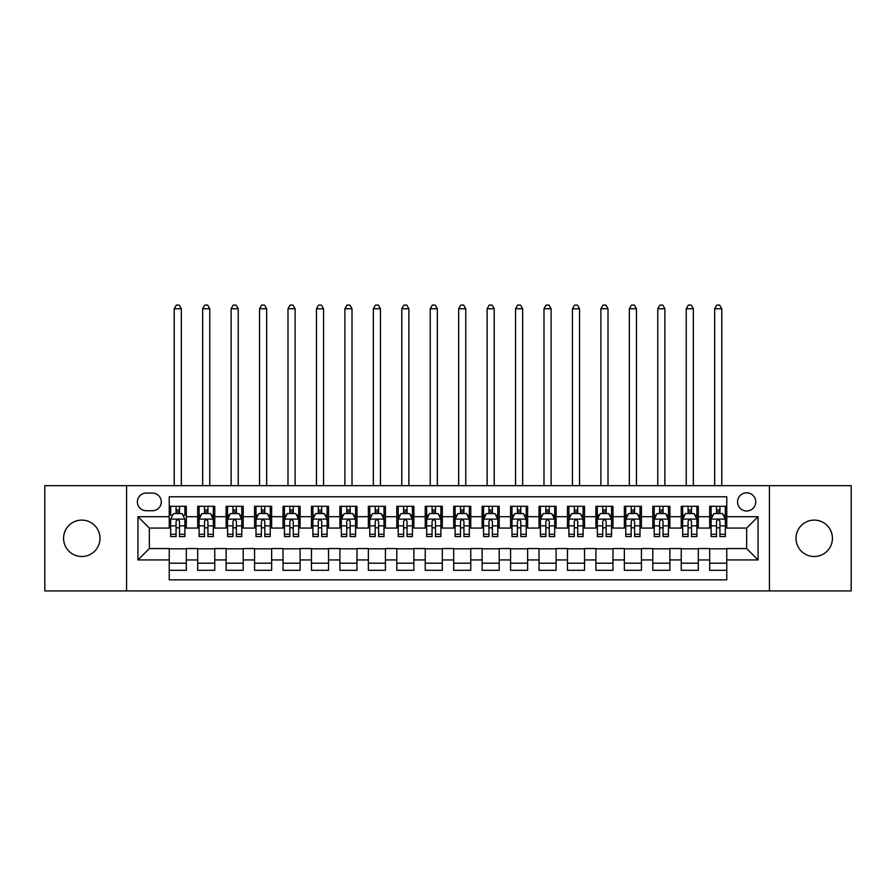 <?xml version="1.0" encoding="UTF-8"?>
<svg xmlns="http://www.w3.org/2000/svg" width="896" height="896" viewBox="0 0 896 896"><rect width="100%" height="100%" fill="white"/><g stroke="black" fill="none" stroke-linecap="round" stroke-linejoin="round"><path stroke-width="1.34" d="M814.218 520.106A18.2 18.2 0 0 0 796.018 538.306A18.2 18.2 0 0 0 814.218 556.517A18.2 18.2 0 0 0 832.429 538.306A18.2 18.2 0 0 0 814.218 520.106M81.782 520.106A18.2 18.2 0 0 0 63.571 538.306A18.2 18.2 0 0 0 81.782 556.517A18.2 18.2 0 0 0 99.982 538.306A18.2 18.2 0 0 0 81.782 520.106M746.67 492.8A9.106 9.106 0 0 0 737.565 501.906A9.106 9.106 0 0 0 746.67 511A9.106 9.106 0 0 0 755.765 501.906A9.106 9.106 0 0 0 746.67 492.8M769.418 590.934L851.2 590.934L851.2 485.688L769.418 485.688L769.418 590.934L126.582 590.934L126.582 485.688L44.8 485.688L44.8 590.934L126.582 590.934M726.757 506.307L709.688 506.307L709.688 516.69L698.309 516.69L698.309 528.069L709.688 528.069L709.688 516.69M698.309 516.69L698.309 506.307L681.24 506.307L681.24 516.69L669.872 516.69L669.872 528.069L681.24 528.069L681.24 516.69M669.872 516.69L669.872 506.307L652.803 506.307L652.803 516.69L641.424 516.69L641.424 528.069L652.803 528.069L652.803 516.69M641.424 516.69L641.424 506.307L624.355 506.307L624.355 516.69L612.976 516.69L612.976 528.069L624.355 528.069L624.355 516.69M612.976 516.69L612.976 506.307L595.907 506.307L595.907 516.69L584.528 516.69L584.528 528.069L595.907 528.069L595.907 516.69M584.528 516.69L584.528 506.307L567.47 506.307L567.47 516.69L556.091 516.69L556.091 528.069L567.47 528.069L567.47 516.69M556.091 516.69L556.091 506.307L539.022 506.307L539.022 516.69L527.643 516.69L527.643 528.069L539.022 528.069L539.022 516.69M527.643 516.69L527.643 506.307L510.574 506.307L510.574 516.69L499.195 516.69L499.195 528.069L510.574 528.069L510.574 516.69M499.195 516.69L499.195 506.307L482.138 506.307L482.138 516.69L470.758 516.69L470.758 528.069L482.138 528.069L482.138 516.69M470.758 516.69L470.758 506.307L453.69 506.307L453.69 516.69L442.31 516.69L442.31 528.069L453.69 528.069L453.69 516.69M442.31 516.69L442.31 506.307L425.242 506.307L425.242 516.69L413.862 516.69L413.862 528.069L425.242 528.069L425.242 516.69M413.862 516.69L413.862 506.307L396.805 506.307L396.805 516.69L385.426 516.69L385.426 528.069L396.805 528.069L396.805 516.69M385.426 516.69L385.426 506.307L368.357 506.307L368.357 516.69L356.978 516.69L356.978 528.069L368.357 528.069L368.357 516.69M356.978 516.69L356.978 506.307L339.909 506.307L339.909 516.69L328.53 516.69L328.53 528.069L339.909 528.069L339.909 516.69M328.53 516.69L328.53 506.307L311.472 506.307L311.472 516.69L300.093 516.69L300.093 528.069L311.472 528.069L311.472 516.69M300.093 516.69L300.093 506.307L283.024 506.307L283.024 516.69L271.645 516.69L271.645 528.069L283.024 528.069L283.024 516.69M271.645 516.69L271.645 506.307L254.576 506.307L254.576 516.69L243.197 516.69L243.197 528.069L254.576 528.069L254.576 516.69M243.197 516.69L243.197 506.307L226.128 506.307L226.128 516.69L214.76 516.69L214.76 528.069L226.128 528.069L226.128 516.69M214.76 516.69L214.76 506.307L197.691 506.307L197.691 528.069L186.312 528.069L186.312 506.307L169.243 506.307M169.243 570.315L186.312 570.315L186.312 548.554L197.691 548.554L197.691 570.315L214.76 570.315L214.76 548.554L226.128 548.554L226.128 559.933L214.76 559.933M226.128 559.933L226.128 570.315L243.197 570.315L243.197 548.554L254.576 548.554L254.576 559.933L243.197 559.933M254.576 559.933L254.576 570.315L271.645 570.315L271.645 548.554L283.024 548.554L283.024 559.933L271.645 559.933M283.024 559.933L283.024 570.315L300.093 570.315L300.093 548.554L311.472 548.554L311.472 559.933L300.093 559.933M311.472 559.933L311.472 570.315L328.53 570.315L328.53 548.554L339.909 548.554L339.909 559.933L328.53 559.933M339.909 559.933L339.909 570.315L356.978 570.315L356.978 548.554L368.357 548.554L368.357 559.933L356.978 559.933M368.357 559.933L368.357 570.315L385.426 570.315L385.426 548.554L396.805 548.554L396.805 559.933L385.426 559.933M396.805 559.933L396.805 570.315L413.862 570.315L413.862 548.554L425.242 548.554L425.242 559.933L413.862 559.933M425.242 559.933L425.242 570.315L442.31 570.315L442.31 548.554L453.69 548.554L453.69 559.933L442.31 559.933M453.69 559.933L453.69 570.315L470.758 570.315L470.758 548.554L482.138 548.554L482.138 559.933L470.758 559.933M482.138 559.933L482.138 570.315L499.195 570.315L499.195 548.554L510.574 548.554L510.574 559.933L499.195 559.933M510.574 559.933L510.574 570.315L527.643 570.315L527.643 548.554L539.022 548.554L539.022 559.933L527.643 559.933M539.022 559.933L539.022 570.315L556.091 570.315L556.091 548.554L567.47 548.554L567.47 559.933L556.091 559.933M567.47 559.933L567.47 570.315L584.528 570.315L584.528 548.554L595.907 548.554L595.907 559.933L584.528 559.933M595.907 559.933L595.907 570.315L612.976 570.315L612.976 548.554L624.355 548.554L624.355 559.933L612.976 559.933M624.355 559.933L624.355 570.315L641.424 570.315L641.424 548.554L652.803 548.554L652.803 559.933L641.424 559.933M652.803 559.933L652.803 570.315L669.872 570.315L669.872 548.554L681.24 548.554L681.24 559.933L669.872 559.933M681.24 559.933L681.24 570.315L698.309 570.315L698.309 548.554L709.688 548.554L709.688 559.933L698.309 559.933M146.205 510.72L152.466 510.72A8.814 8.814 0 0 0 161.28 501.906A8.814 8.814 0 0 0 152.466 493.08L146.205 493.08A8.814 8.814 0 0 0 137.39 501.906A8.814 8.814 0 0 0 146.205 510.72M769.418 485.688L126.582 485.688M726.757 516.69L726.757 496.787L169.243 496.787L169.243 528.069L149.33 528.069L149.33 548.554L169.243 548.554L169.243 579.835L726.757 579.835L726.757 548.554L746.67 548.554L746.67 528.069L726.757 528.069L726.757 516.69L758.05 516.69L758.05 559.933L726.757 559.933M169.243 559.933L137.95 559.933L137.95 516.69L169.243 516.69M709.688 559.933L709.688 570.315L726.757 570.315M169.243 513.419L170.666 513.419M176.075 513.419L179.48 513.419M184.89 513.419L186.312 513.419M169.243 527.789L170.666 527.789M176.075 527.789L179.48 527.789M184.89 527.789L186.312 527.789M169.243 548.834L186.312 548.834M169.243 563.203L186.312 563.203M197.691 527.789L199.114 527.789M204.512 527.789L207.928 527.789M213.338 527.789L214.76 527.789M197.691 513.419L199.114 513.419M204.512 513.419L207.928 513.419M213.338 513.419L214.76 513.419M197.691 548.834L214.76 548.834M197.691 563.203L214.76 563.203M226.128 548.834L243.197 548.834M226.128 563.203L243.197 563.203M226.128 513.419L227.55 513.419M232.96 513.419L236.376 513.419M241.774 513.419L243.197 513.419M226.128 527.789L227.55 527.789M232.96 527.789L236.376 527.789M241.774 527.789L243.197 527.789M254.576 548.834L271.645 548.834M254.576 563.203L271.645 563.203M254.576 513.419L255.998 513.419M261.408 513.419L264.813 513.419M270.222 513.419L271.645 513.419M254.576 527.789L255.998 527.789M261.408 527.789L264.813 527.789M270.222 527.789L271.645 527.789M283.024 548.834L300.093 548.834M283.024 563.203L300.093 563.203M283.024 513.419L284.446 513.419M289.845 513.419L293.261 513.419M298.67 513.419L300.093 513.419M283.024 527.789L284.446 527.789M289.845 527.789L293.261 527.789M298.67 527.789L300.093 527.789M311.472 548.834L328.53 548.834M311.472 563.203L328.53 563.203M311.472 513.419L312.894 513.419M318.293 513.419L321.709 513.419M327.107 513.419L328.53 513.419M311.472 527.789L312.894 527.789M318.293 527.789L321.709 527.789M327.107 527.789L328.53 527.789M339.909 548.834L356.978 548.834M339.909 563.203L356.978 563.203M339.909 513.419L341.331 513.419M346.741 513.419L350.146 513.419M355.555 513.419L356.978 513.419M339.909 527.789L341.331 527.789M346.741 527.789L350.146 527.789M355.555 527.789L356.978 527.789M368.357 548.834L385.426 548.834M368.357 563.203L385.426 563.203M368.357 513.419L369.779 513.419M375.178 513.419L378.594 513.419M384.003 513.419L385.426 513.419M368.357 527.789L369.779 527.789M375.178 527.789L378.594 527.789M384.003 527.789L385.426 527.789M396.805 548.834L413.862 548.834M396.805 563.203L413.862 563.203M396.805 513.419L398.227 513.419M403.626 513.419L407.042 513.419M412.44 513.419L413.862 513.419M396.805 527.789L398.227 527.789M403.626 527.789L407.042 527.789M412.44 527.789L413.862 527.789M425.242 548.834L442.31 548.834M425.242 563.203L442.31 563.203M425.242 513.419L426.664 513.419M432.074 513.419L435.49 513.419M440.888 513.419L442.31 513.419M425.242 527.789L426.664 527.789M432.074 527.789L435.49 527.789M440.888 527.789L442.31 527.789M453.69 548.834L470.758 548.834M453.69 563.203L470.758 563.203M453.69 513.419L455.112 513.419M460.51 513.419L463.926 513.419M469.336 513.419L470.758 513.419M453.69 527.789L455.112 527.789M460.51 527.789L463.926 527.789M469.336 527.789L470.758 527.789M482.138 548.834L499.195 548.834M482.138 563.203L499.195 563.203M482.138 513.419L483.56 513.419M488.958 513.419L492.374 513.419M497.773 513.419L499.195 513.419M482.138 527.789L483.56 527.789M488.958 527.789L492.374 527.789M497.773 527.789L499.195 527.789M510.574 548.834L527.643 548.834M510.574 563.203L527.643 563.203M510.574 513.419L511.997 513.419M517.406 513.419L520.822 513.419M526.221 513.419L527.643 513.419M510.574 527.789L511.997 527.789M517.406 527.789L520.822 527.789M526.221 527.789L527.643 527.789M539.022 548.834L556.091 548.834M539.022 563.203L556.091 563.203M539.022 513.419L540.445 513.419M545.854 513.419L549.259 513.419M554.669 513.419L556.091 513.419M539.022 527.789L540.445 527.789M545.854 527.789L549.259 527.789M554.669 527.789L556.091 527.789M567.47 548.834L584.528 548.834M567.47 563.203L584.528 563.203M567.47 513.419L568.893 513.419M574.291 513.419L577.707 513.419M583.106 513.419L584.528 513.419M567.47 527.789L568.893 527.789M574.291 527.789L577.707 527.789M583.106 527.789L584.528 527.789M595.907 548.834L612.976 548.834M595.907 563.203L612.976 563.203M595.907 513.419L597.33 513.419M602.739 513.419L606.155 513.419M611.554 513.419L612.976 513.419M595.907 527.789L597.33 527.789M602.739 527.789L606.155 527.789M611.554 527.789L612.976 527.789M624.355 548.834L641.424 548.834M624.355 563.203L641.424 563.203M624.355 513.419L625.778 513.419M631.187 513.419L634.592 513.419M640.002 513.419L641.424 513.419M624.355 527.789L625.778 527.789M631.187 527.789L634.592 527.789M640.002 527.789L641.424 527.789M652.803 548.834L669.872 548.834M652.803 563.203L669.872 563.203M652.803 513.419L654.226 513.419M659.624 513.419L663.04 513.419M668.45 513.419L669.872 513.419M652.803 527.789L654.226 527.789M659.624 527.789L663.04 527.789M668.45 527.789L669.872 527.789M681.24 548.834L698.309 548.834M681.24 563.203L698.309 563.203M681.24 513.419L682.662 513.419M688.072 513.419L691.488 513.419M696.886 513.419L698.309 513.419M681.24 527.789L682.662 527.789M688.072 527.789L691.488 527.789M696.886 527.789L698.309 527.789M709.688 548.834L726.757 548.834M709.688 563.203L726.757 563.203M709.688 513.419L711.11 513.419M716.52 513.419L719.925 513.419M725.334 513.419L726.757 513.419M709.688 527.789L711.11 527.789M716.52 527.789L719.925 527.789M725.334 527.789L726.757 527.789M149.33 528.069L137.95 516.69M149.33 548.554L137.95 559.933M758.05 516.69L746.67 528.069M758.05 559.933L746.67 548.554M179.48 506.307L179.48 513.565L179.48 510.014L176.075 510.014M184.89 534.285L179.48 534.285L179.48 536.603L184.89 536.603L184.89 519.254L182.045 513.565L173.51 513.565L170.666 519.254L170.666 536.603L176.075 536.603L176.075 534.285L170.666 534.285M172.726 515.133L170.666 515.133L170.666 506.307M170.666 515.189L170.666 510.014M184.89 515.189L184.89 510.014M182.829 515.133L184.89 515.133L184.89 506.307M176.075 513.565L176.075 506.307M179.48 534.285L179.48 521.382C178.349 519.198 177.206 519.198 176.075 521.382L176.075 530.981M170.666 525.851L176.075 525.851L176.075 534.285M181.328 485.688L181.328 308.762L174.227 308.762L174.227 485.688M174.227 308.762L176.355 305.066L179.2 305.066L181.328 308.762M207.928 510.014L204.512 510.014M213.338 534.285L207.928 534.285L207.928 536.603L213.338 536.603L213.338 519.254L210.493 513.565L201.958 513.565L199.114 519.254L199.114 536.603L204.512 536.603L204.512 534.285L199.114 534.285M199.114 519.254L199.114 506.307M213.338 519.254L213.338 506.307M204.512 513.565L204.512 506.307M207.928 506.307L207.928 513.565M207.928 534.285L207.928 521.382C206.797 519.198 205.654 519.198 204.512 521.382L204.512 534.285M209.776 485.688L209.776 308.762L202.664 308.762L202.664 485.688M202.664 308.762L204.803 305.066L207.648 305.066L209.776 308.762M236.376 510.014L232.96 510.014M241.774 534.285L236.376 534.285L236.376 536.603L241.774 536.603L241.774 519.254L238.93 513.565L230.395 513.565L227.55 519.254L227.55 536.603L232.96 536.603L232.96 534.285L227.55 534.285M227.55 519.254L227.55 506.307M241.774 519.254L241.774 506.307M232.96 513.565L232.96 506.307M236.376 506.307L236.376 513.565M236.376 534.285L236.376 521.382C235.234 519.198 234.102 519.198 232.96 521.382L232.96 534.285M238.224 485.688L238.224 308.762L231.112 308.762L231.112 485.688M231.112 308.762L233.24 305.066L236.085 305.066L238.224 308.762M264.813 510.014L261.408 510.014M270.222 534.285L264.813 534.285L264.813 536.603L270.222 536.603L270.222 519.254L267.378 513.565L258.843 513.565L255.998 519.254L255.998 536.603L261.408 536.603L261.408 534.285L255.998 534.285M255.998 519.254L255.998 506.307M270.222 519.254L270.222 506.307M261.408 513.565L261.408 506.307M264.813 506.307L264.813 513.565M264.813 534.285L264.813 521.382C263.682 519.198 262.539 519.198 261.408 521.382L261.408 534.285M266.672 485.688L266.672 308.762L259.56 308.762L259.56 485.688M259.56 308.762L261.688 305.066L264.533 305.066L266.672 308.762M293.261 510.014L289.845 510.014M298.67 534.285L293.261 534.285L293.261 536.603L298.67 536.603L298.67 519.254L295.826 513.565L287.291 513.565L284.446 519.254L284.446 536.603L289.845 536.603L289.845 534.285L284.446 534.285M284.446 519.254L284.446 506.307M298.67 519.254L298.67 506.307M289.845 513.565L289.845 506.307M293.261 506.307L293.261 513.565M293.261 534.285L293.261 521.382C292.13 519.198 290.987 519.198 289.845 521.382L289.845 534.285M295.109 485.688L295.109 308.762L287.997 308.762L287.997 485.688M287.997 308.762L290.136 305.066L292.981 305.066L295.109 308.762M321.709 510.014L318.293 510.014M327.107 534.285L321.709 534.285L321.709 536.603L327.107 536.603L327.107 519.254L324.262 513.565L315.728 513.565L312.894 519.254L312.894 536.603L318.293 536.603L318.293 534.285L312.894 534.285M312.894 519.254L312.894 506.307M327.107 519.254L327.107 506.307M318.293 513.565L318.293 506.307M321.709 506.307L321.709 513.565M321.709 534.285L321.709 521.382C320.566 519.198 319.435 519.198 318.293 521.382L318.293 534.285M323.557 485.688L323.557 308.762L316.445 308.762L316.445 485.688M316.445 308.762L318.573 305.066L321.418 305.066L323.557 308.762M350.146 510.014L346.741 510.014M355.555 534.285L350.146 534.285L350.146 536.603L355.555 536.603L355.555 519.254L352.71 513.565L344.176 513.565L341.331 519.254L341.331 536.603L346.741 536.603L346.741 534.285L341.331 534.285M341.331 519.254L341.331 506.307M355.555 519.254L355.555 506.307M346.741 513.565L346.741 506.307M350.146 506.307L350.146 513.565M350.146 534.285L350.146 521.382C349.014 519.198 347.872 519.198 346.741 521.382L346.741 534.285M352.005 485.688L352.005 308.762L344.893 308.762L344.893 485.688M344.893 308.762L347.021 305.066L349.866 305.066L352.005 308.762M378.594 510.014L375.178 510.014M384.003 534.285L378.594 534.285L378.594 536.603L384.003 536.603L384.003 519.254L381.158 513.565L372.624 513.565L369.779 519.254L369.779 536.603L375.178 536.603L375.178 534.285L369.779 534.285M369.779 519.254L369.779 506.307M384.003 519.254L384.003 506.307M375.178 513.565L375.178 506.307M378.594 506.307L378.594 513.565M378.594 534.285L378.594 521.382C377.462 519.198 376.32 519.198 375.178 521.382L375.178 534.285M380.442 485.688L380.442 308.762L373.33 308.762L373.33 485.688M373.33 308.762L375.469 305.066L378.314 305.066L380.442 308.762M407.042 510.014L403.626 510.014M412.44 534.285L407.042 534.285L407.042 536.603L412.44 536.603L412.44 519.254L409.595 513.565L401.072 513.565L398.227 519.254L398.227 536.603L403.626 536.603L403.626 534.285L398.227 534.285M398.227 519.254L398.227 506.307M412.44 519.254L412.44 506.307M403.626 513.565L403.626 506.307M407.042 506.307L407.042 513.565M407.042 534.285L407.042 521.382C405.899 519.198 404.768 519.198 403.626 521.382L403.626 534.285M408.89 485.688L408.89 308.762L401.778 308.762L401.778 485.688M401.778 308.762L403.906 305.066L406.75 305.066L408.89 308.762M435.49 510.014L432.074 510.014M440.888 534.285L435.49 534.285L435.49 536.603L440.888 536.603L440.888 519.254L438.043 513.565L429.509 513.565L426.664 519.254L426.664 536.603L432.074 536.603L432.074 534.285L426.664 534.285M426.664 519.254L426.664 506.307M440.888 519.254L440.888 506.307M432.074 513.565L432.074 506.307M435.49 506.307L435.49 513.565M435.49 534.285L435.49 521.382C434.347 519.198 433.216 519.198 432.074 521.382L432.074 534.285M437.338 485.688L437.338 308.762L430.226 308.762L430.226 485.688M430.226 308.762L432.354 305.066L435.198 305.066L437.338 308.762M463.926 510.014L460.51 510.014M469.336 534.285L463.926 534.285L463.926 536.603L469.336 536.603L469.336 519.254L466.491 513.565L457.957 513.565L455.112 519.254L455.112 536.603L460.51 536.603L460.51 534.285L455.112 534.285M455.112 519.254L455.112 506.307M469.336 519.254L469.336 506.307M460.51 513.565L460.51 506.307M463.926 506.307L463.926 513.565M463.926 534.285L463.926 521.382C462.795 519.198 461.653 519.198 460.51 521.382L460.51 534.285M465.774 485.688L465.774 308.762L458.662 308.762L458.662 485.688M458.662 308.762L460.802 305.066L463.646 305.066L465.774 308.762M492.374 510.014L488.958 510.014M497.773 534.285L492.374 534.285L492.374 536.603L497.773 536.603L497.773 519.254L494.928 513.565L486.405 513.565L483.56 519.254L483.56 536.603L488.958 536.603L488.958 534.285L483.56 534.285M483.56 519.254L483.56 506.307M497.773 519.254L497.773 506.307M488.958 513.565L488.958 506.307M492.374 506.307L492.374 513.565M492.374 534.285L492.374 521.382C491.232 519.198 490.101 519.198 488.958 521.382L488.958 534.285M494.222 485.688L494.222 308.762L487.11 308.762L487.11 485.688M487.11 308.762L489.25 305.066L492.094 305.066L494.222 308.762M520.822 510.014L517.406 510.014M526.221 534.285L520.822 534.285L520.822 536.603L526.221 536.603L526.221 519.254L523.376 513.565L514.842 513.565L511.997 519.254L511.997 536.603L517.406 536.603L517.406 534.285L511.997 534.285M511.997 519.254L511.997 506.307M526.221 519.254L526.221 506.307M517.406 513.565L517.406 506.307M520.822 506.307L520.822 513.565M520.822 534.285L520.822 521.382C519.68 519.198 518.549 519.198 517.406 521.382L517.406 534.285M522.67 485.688L522.67 308.762L515.558 308.762L515.558 485.688M515.558 308.762L517.686 305.066L520.531 305.066L522.67 308.762M549.259 510.014L545.854 510.014M554.669 534.285L549.259 534.285L549.259 536.603L554.669 536.603L554.669 519.254L551.824 513.565L543.29 513.565L540.445 519.254L540.445 536.603L545.854 536.603L545.854 534.285L540.445 534.285M540.445 519.254L540.445 506.307M554.669 519.254L554.669 506.307M545.854 513.565L545.854 506.307M549.259 506.307L549.259 513.565M549.259 534.285L549.259 521.382C548.128 519.198 546.986 519.198 545.854 521.382L545.854 534.285M551.107 485.688L551.107 308.762L543.995 308.762L543.995 485.688M543.995 308.762L546.134 305.066L548.979 305.066L551.107 308.762M577.707 510.014L574.291 510.014M583.106 534.285L577.707 534.285L577.707 536.603L583.106 536.603L583.106 519.254L580.272 513.565L571.738 513.565L568.893 519.254L568.893 536.603L574.291 536.603L574.291 534.285L568.893 534.285M568.893 519.254L568.893 506.307M583.106 519.254L583.106 506.307M574.291 513.565L574.291 506.307M577.707 506.307L577.707 513.565M577.707 534.285L577.707 521.382C576.576 519.198 575.434 519.198 574.291 521.382L574.291 534.285M579.555 485.688L579.555 308.762L572.443 308.762L572.443 485.688M572.443 308.762L574.582 305.066L577.427 305.066L579.555 308.762M606.155 510.014L602.739 510.014M611.554 534.285L606.155 534.285L606.155 536.603L611.554 536.603L611.554 519.254L608.709 513.565L600.174 513.565L597.33 519.254L597.33 536.603L602.739 536.603L602.739 534.285L597.33 534.285M597.33 519.254L597.33 506.307M611.554 519.254L611.554 506.307M602.739 513.565L602.739 506.307M606.155 506.307L606.155 513.565M606.155 534.285L606.155 521.382C605.013 519.198 603.882 519.198 602.739 521.382L602.739 534.285M608.003 485.688L608.003 308.762L600.891 308.762L600.891 485.688M600.891 308.762L603.019 305.066L605.864 305.066L608.003 308.762M634.592 510.014L631.187 510.014M640.002 534.285L634.592 534.285L634.592 536.603L640.002 536.603L640.002 519.254L637.157 513.565L628.622 513.565L625.778 519.254L625.778 536.603L631.187 536.603L631.187 534.285L625.778 534.285M625.778 519.254L625.778 506.307M640.002 519.254L640.002 506.307M631.187 513.565L631.187 506.307M634.592 506.307L634.592 513.565M634.592 534.285L634.592 521.382C633.461 519.198 632.318 519.198 631.187 521.382L631.187 534.285M636.44 485.688L636.44 308.762L629.328 308.762L629.328 485.688M629.328 308.762L631.467 305.066L634.312 305.066L636.44 308.762M663.04 510.014L659.624 510.014M668.45 534.285L663.04 534.285L663.04 536.603L668.45 536.603L668.45 519.254L665.605 513.565L657.07 513.565L654.226 519.254L654.226 536.603L659.624 536.603L659.624 534.285L654.226 534.285M654.226 519.254L654.226 506.307M668.45 519.254L668.45 506.307M659.624 513.565L659.624 506.307M663.04 506.307L663.04 513.565M663.04 534.285L663.04 521.382C661.909 519.198 660.766 519.198 659.624 521.382L659.624 534.285M664.888 485.688L664.888 308.762L657.776 308.762L657.776 485.688M657.776 308.762L659.915 305.066L662.76 305.066L664.888 308.762M691.488 510.014L688.072 510.014M696.886 534.285L691.488 534.285L691.488 536.603L696.886 536.603L696.886 519.254L694.042 513.565L685.507 513.565L682.662 519.254L682.662 536.603L688.072 536.603L688.072 534.285L682.662 534.285M682.662 519.254L682.662 506.307M696.886 519.254L696.886 506.307M688.072 513.565L688.072 506.307M691.488 506.307L691.488 513.565M691.488 534.285L691.488 521.382C690.346 519.198 689.214 519.198 688.072 521.382L688.072 534.285M693.336 485.688L693.336 308.762L686.224 308.762L686.224 485.688M686.224 308.762L688.352 305.066L691.197 305.066L693.336 308.762M719.925 510.014L716.52 510.014M725.334 534.285L719.925 534.285L719.925 536.603L725.334 536.603L725.334 519.254L722.49 513.565L713.955 513.565L711.11 519.254L711.11 536.603L716.52 536.603L716.52 534.285L711.11 534.285M711.11 519.254L711.11 506.307M725.334 519.254L725.334 506.307M716.52 513.565L716.52 506.307M719.925 506.307L719.925 513.565M719.925 534.285L719.925 521.382C718.794 519.198 717.651 519.198 716.52 521.382L716.52 534.285M721.773 485.688L721.773 308.762L714.672 308.762L714.672 485.688M714.672 308.762L716.8 305.066L719.645 305.066L721.773 308.762M197.691 559.933L186.312 559.933M197.691 516.69L186.312 516.69M184.822 519.109L170.733 519.109M184.89 525.851L179.48 525.851M179.48 511.818L176.075 511.818M213.259 519.109L199.181 519.109M199.114 515.133L201.174 515.133M211.277 515.133L213.338 515.133M204.512 525.851L199.114 525.851M213.338 525.851L207.928 525.851M207.928 511.818L204.512 511.818M241.707 519.109L227.629 519.109M227.55 515.133L229.622 515.133M239.714 515.133L241.774 515.133M232.96 525.851L227.55 525.851M241.774 525.851L236.376 525.851M236.376 511.818L232.96 511.818M270.155 519.109L256.066 519.109M255.998 515.133L258.059 515.133M268.162 515.133L270.222 515.133M261.408 525.851L255.998 525.851M270.222 525.851L264.813 525.851M264.813 511.818L261.408 511.818M298.592 519.109L284.514 519.109M284.446 515.133L286.507 515.133M296.61 515.133L298.67 515.133M289.845 525.851L284.446 525.851M298.67 525.851L293.261 525.851M293.261 511.818L289.845 511.818M327.04 519.109L312.962 519.109M312.894 515.133L314.955 515.133M325.046 515.133L327.107 515.133M318.293 525.851L312.894 525.851M327.107 525.851L321.709 525.851M321.709 511.818L318.293 511.818M355.488 519.109L341.41 519.109M341.331 515.133L343.392 515.133M353.494 515.133L355.555 515.133M346.741 525.851L341.331 525.851M355.555 525.851L350.146 525.851M350.146 511.818L346.741 511.818M383.925 519.109L369.846 519.109M369.779 515.133L371.84 515.133M381.942 515.133L384.003 515.133M375.178 525.851L369.779 525.851M384.003 525.851L378.594 525.851M378.594 511.818L375.178 511.818M412.373 519.109L398.294 519.109M398.227 515.133L400.288 515.133M410.379 515.133L412.44 515.133M403.626 525.851L398.227 525.851M412.44 525.851L407.042 525.851M407.042 511.818L403.626 511.818M440.821 519.109L426.742 519.109M426.664 515.133L428.725 515.133M438.827 515.133L440.888 515.133M432.074 525.851L426.664 525.851M440.888 525.851L435.49 525.851M435.49 511.818L432.074 511.818M469.258 519.109L455.179 519.109M455.112 515.133L457.173 515.133M467.275 515.133L469.336 515.133M460.51 525.851L455.112 525.851M469.336 525.851L463.926 525.851M463.926 511.818L460.51 511.818M497.706 519.109L483.627 519.109M483.56 515.133L485.621 515.133M495.712 515.133L497.773 515.133M488.958 525.851L483.56 525.851M497.773 525.851L492.374 525.851M492.374 511.818L488.958 511.818M526.154 519.109L512.075 519.109M511.997 515.133L514.058 515.133M524.16 515.133L526.221 515.133M517.406 525.851L511.997 525.851M526.221 525.851L520.822 525.851M520.822 511.818L517.406 511.818M554.59 519.109L540.512 519.109M540.445 515.133L542.506 515.133M552.608 515.133L554.669 515.133M545.854 525.851L540.445 525.851M554.669 525.851L549.259 525.851M549.259 511.818L545.854 511.818M583.038 519.109L568.96 519.109M568.893 515.133L570.954 515.133M581.045 515.133L583.106 515.133M574.291 525.851L568.893 525.851M583.106 525.851L577.707 525.851M577.707 511.818L574.291 511.818M611.486 519.109L597.408 519.109M597.33 515.133L599.39 515.133M609.493 515.133L611.554 515.133M602.739 525.851L597.33 525.851M611.554 525.851L606.155 525.851M606.155 511.818L602.739 511.818M639.934 519.109L625.845 519.109M625.778 515.133L627.838 515.133M637.941 515.133L640.002 515.133M631.187 525.851L625.778 525.851M640.002 525.851L634.592 525.851M634.592 511.818L631.187 511.818M668.371 519.109L654.293 519.109M654.226 515.133L656.286 515.133M666.378 515.133L668.45 515.133M659.624 525.851L654.226 525.851M668.45 525.851L663.04 525.851M663.04 511.818L659.624 511.818M696.819 519.109L682.741 519.109M682.662 515.133L684.723 515.133M694.826 515.133L696.886 515.133M688.072 525.851L682.662 525.851M696.886 525.851L691.488 525.851M691.488 511.818L688.072 511.818M725.267 519.109L711.178 519.109M711.11 515.133L713.171 515.133M723.274 515.133L725.334 515.133M716.52 525.851L711.11 525.851M725.334 525.851L719.925 525.851M719.925 511.818L716.52 511.818"/></g></svg>
